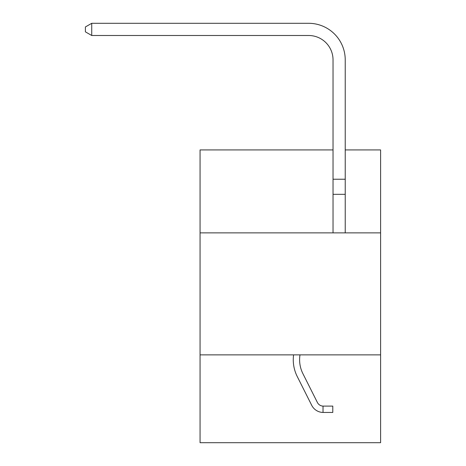 <?xml version="1.0" encoding="UTF-8"?>
<svg xmlns="http://www.w3.org/2000/svg" width="466" height="466" viewBox="0 0 466 466"><rect width="100%" height="100%" fill="white"/><g stroke="black" fill="none" stroke-linecap="round" stroke-linejoin="round"><path stroke-width="0.7" d="M380.606 354.865L200.065 354.865L200.065 442.7L380.606 442.7L380.606 149.924L345.23 149.924M200.065 354.865L200.065 232.878L380.606 232.878M200.065 232.878L200.065 149.924L333.033 149.924M345.23 194.328L333.033 194.328L333.033 59.898A24.395 24.395 142.5 0 0 308.632 35.498L91.738 35.498L85.394 31.839L85.394 26.958L91.738 23.3L308.632 23.3A36.598 36.598 -37.5 0 1 345.23 59.898L345.23 232.878M333.033 59.898A24.395 24.395 142.5 0 0 308.632 35.498A24.395 24.395 142.5 0 1 333.033 59.898A24.395 24.395 142.5 0 0 308.632 35.498A24.395 24.395 142.5 0 1 333.033 59.898A24.395 24.395 142.5 0 0 308.632 35.498A24.395 24.395 142.5 0 1 333.033 59.898A24.395 24.395 142.5 0 0 308.632 35.498A24.395 24.395 142.5 0 1 333.033 59.898A24.395 24.395 142.5 0 0 308.632 35.498A24.395 24.395 142.5 0 1 333.033 59.898A24.395 24.395 142.5 0 0 308.632 35.498A24.395 24.395 142.5 0 1 333.033 59.898A24.395 24.395 142.5 0 0 308.632 35.498A24.395 24.395 142.5 0 1 333.033 59.898A24.395 24.395 142.5 0 0 308.632 35.498A24.395 24.395 142.5 0 1 333.033 59.898A24.395 24.395 142.5 0 0 308.632 35.498A24.395 24.395 142.5 0 1 333.033 59.898A24.395 24.395 142.5 0 0 308.632 35.498A24.395 24.395 142.5 0 1 333.033 59.898A24.395 24.395 142.5 0 0 308.632 35.498A24.395 24.395 142.5 0 1 333.033 59.898A24.395 24.395 142.5 0 0 308.632 35.498A24.395 24.395 142.5 0 1 333.033 59.898A24.395 24.395 142.5 0 0 308.632 35.498A24.395 24.395 142.5 0 1 333.033 59.898A24.395 24.395 142.5 0 0 308.632 35.498A24.395 24.395 142.5 0 1 333.033 59.898A24.395 24.395 142.5 0 0 308.632 35.498A24.395 24.395 142.5 0 1 333.033 59.898A24.395 24.395 142.5 0 0 308.632 35.498A24.395 24.395 142.5 0 1 333.033 59.898A24.395 24.395 142.5 0 0 308.632 35.498A24.395 24.395 142.5 0 1 333.033 59.898A24.395 24.395 142.5 0 0 308.632 35.498A24.395 24.395 142.5 0 1 333.033 59.898A24.395 24.395 142.5 0 0 308.632 35.498A24.395 24.395 142.5 0 1 333.033 59.898A24.395 24.395 142.5 0 0 308.632 35.498A24.395 24.395 142.5 0 1 333.033 59.898A24.395 24.395 142.5 0 0 308.632 35.498A24.395 24.395 142.5 0 1 333.033 59.898A24.395 24.395 142.5 0 0 308.632 35.498A24.395 24.395 142.5 0 1 333.033 59.898A24.395 24.395 142.5 0 0 308.632 35.498A24.395 24.395 142.5 0 1 333.033 59.898A24.395 24.395 142.5 0 0 308.632 35.498A24.395 24.395 142.5 0 1 333.033 59.898A24.395 24.395 142.5 0 0 308.632 35.498A24.395 24.395 142.5 0 1 333.033 59.898M323.025 412.445L323.025 406.102L332.788 406.102L332.788 412.445L323.025 412.445A12.931 12.931 -37.5 0 1 311.719 405.321L297.238 376.516A37.327 37.327 -37.5 0 1 293.586 354.865M323.025 406.102A6.588 6.588 -37.5 0 1 317.387 402.473L302.906 373.668A30.983 30.983 -37.5 0 1 299.993 354.865A30.983 30.983 -37.5 0 0 302.906 373.668M333.033 194.328L333.033 232.878M297.238 376.516L311.719 405.321M321.889 412.375L321.458 412.317M91.738 35.498L91.738 23.3L308.632 23.3M333.033 179.235L345.23 179.235"/></g></svg>
